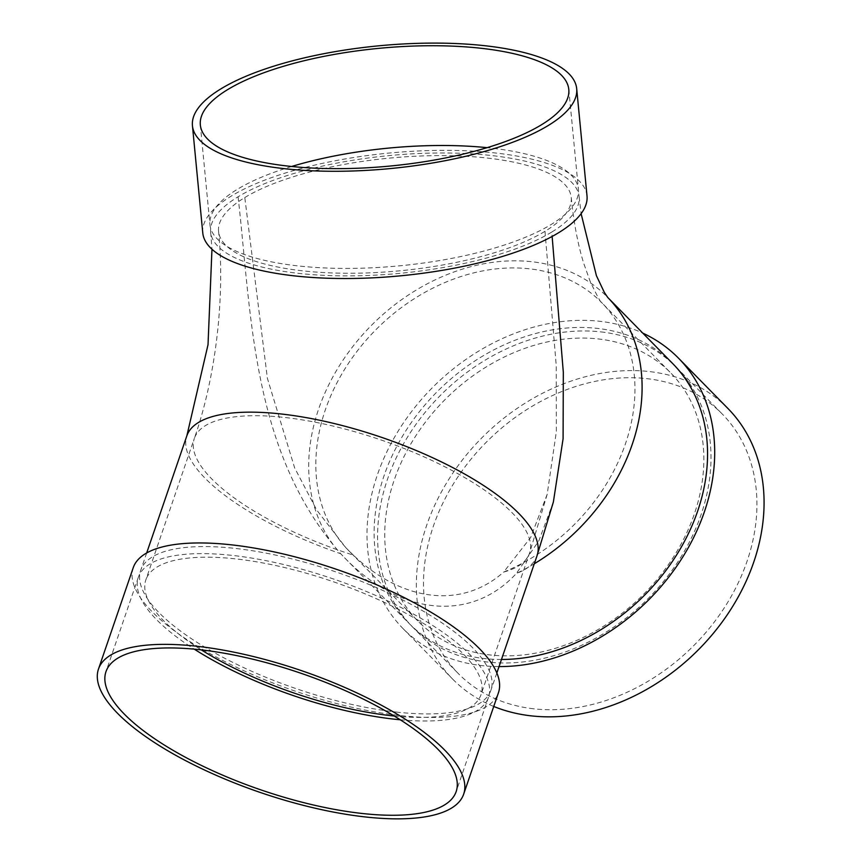 <?xml version="1.0" encoding="UTF-8"?>
<svg xmlns="http://www.w3.org/2000/svg" width="862" height="862" viewBox="0 0 862 862"><rect width="100%" height="100%" fill="white"/><g stroke="black" fill="none" stroke-linecap="round" stroke-linejoin="round"><path stroke-width="0.65" stroke-dasharray="4.31 3.23" d="M244.797 197.538A177.152 56.58 174.5 0 1 440.46 155.613A177.152 56.58 174.5 0 1 571.226 197.452A177.152 56.58 174.5 0 1 544.989 231.318A177.152 56.58 174.5 0 1 349.325 273.254A177.152 56.58 174.5 0 1 218.56 231.415A177.152 56.58 174.5 0 1 244.797 197.538L267.403 378.396L294.642 467.883L316.742 510.088L345.91 547.758L353.334 555.128A177.152 139.041 135.5 0 1 349.024 550.98A177.152 139.041 135.5 0 1 377.965 327.646A177.152 139.041 135.5 0 1 601.773 302.691A177.152 139.041 135.5 0 1 503.688 572.045C462.258 608.971 402.866 602.29 353.334 555.128A177.152 59.015 -161.1 0 1 194.359 438.349L145.85 579.846A177.152 59.015 -161.1 0 0 201.309 649.873M544.989 231.318L556.249 365.725L556.356 431.647L547.165 494.379L530.658 537.479L503.688 572.045A177.152 59.015 -161.1 0 0 529.505 553.264A177.152 59.015 -161.1 0 0 457.927 473.723A177.152 59.015 -161.1 0 0 284.999 417.499A177.152 59.015 -161.1 0 0 194.359 438.349C215.802 377.19 225.273 296.528 218.56 231.415M551.712 232.083A185.082 59.112 174.5 0 1 347.278 275.894A185.082 59.112 174.5 0 1 210.662 232.169A185.082 59.112 174.5 0 1 238.074 196.784A185.082 59.112 174.5 0 1 442.497 152.973A185.082 59.112 174.5 0 1 579.124 196.698A185.082 59.112 174.5 0 1 551.712 232.083L552.133 236.457M553.382 501.953L538.858 540.819L516.349 573.467C471.245 622.439 400.884 615.996 344.552 557.746L340.684 553.706A185.082 145.258 135.5 0 1 375.39 321.472A185.082 145.258 135.5 0 1 607.43 297.131A185.082 145.258 135.5 0 1 607.699 297.412L607.775 297.509M238.074 196.784C251.65 315.373 251.488 451.957 340.684 553.706A185.082 61.655 -161.1 0 1 186.86 435.784M587.011 195.933A193.013 61.644 -5.5 0 0 444.544 150.344A193.013 61.644 -5.5 0 0 231.361 196.03A193.013 61.644 -5.5 0 0 202.775 232.934M396.218 712.044A185.082 61.655 -161.1 0 0 490.92 690.246A185.082 61.655 -161.1 0 0 335.846 571.894A185.082 61.655 -161.1 0 0 140.765 570.191A185.082 61.655 -161.1 0 0 294.588 688.113A185.082 61.655 -161.1 0 0 396.218 712.044M501.468 659.473A185.082 145.258 135.5 0 1 408.814 623.161A185.082 145.258 135.5 0 1 406.121 620.328A185.082 145.258 135.5 0 1 407.478 428.242A185.082 145.258 135.5 0 1 597.441 328.39A185.082 145.258 135.5 0 1 672.877 363.753M291.636 166.485A185.082 59.112 -5.5 0 0 237.352 189.306A185.082 59.112 -5.5 0 0 209.94 224.691A185.082 59.112 -5.5 0 0 399.839 265.798A185.082 59.112 -5.5 0 0 578.402 189.209A185.082 59.112 -5.5 0 0 487.105 147.661M394.214 716.02A177.152 59.015 -161.1 0 0 480.985 694.75A177.152 59.015 -161.1 0 0 409.407 615.209A177.152 59.015 -161.1 0 0 236.49 558.985A177.152 59.015 -161.1 0 0 145.85 579.846M422.218 625.252A177.152 139.041 135.5 0 1 417.919 621.103A177.152 139.041 135.5 0 1 446.861 397.781A177.152 139.041 135.5 0 1 670.658 372.826A177.152 139.041 135.5 0 1 673.211 557.423A177.152 139.041 135.5 0 1 490.112 654.958A177.152 139.041 135.5 0 1 422.218 625.252M499.033 666.585A193.013 151.486 135.5 0 1 481.826 665.604A193.013 151.486 135.5 0 1 403.157 628.71A193.013 151.486 135.5 0 1 416.044 405.894A193.013 151.486 135.5 0 1 642.75 333.098M533.621 708.79A185.082 145.258 135.5 0 1 458.185 673.416A185.082 145.258 135.5 0 1 488.42 440.094A185.082 145.258 135.5 0 1 722.248 414.019A185.082 145.258 135.5 0 1 724.91 606.88A185.082 145.258 135.5 0 1 533.621 708.79M493.743 706.452A193.013 151.486 135.5 0 1 452.528 678.976A193.013 151.486 135.5 0 1 484.056 435.644A193.013 151.486 135.5 0 1 727.905 408.459M600.889 331.892A185.082 145.258 135.5 0 1 676.325 367.266A185.082 145.258 135.5 0 1 678.987 560.128A185.082 145.258 135.5 0 1 487.687 662.038A185.082 145.258 135.5 0 1 412.262 626.663A185.082 145.258 135.5 0 1 409.59 433.801A185.082 145.258 135.5 0 1 600.889 331.892M400.248 719.781A185.082 61.655 -161.1 0 0 488.495 697.326A185.082 61.655 -161.1 0 0 413.706 614.218A185.082 61.655 -161.1 0 0 233.042 555.484A185.082 61.655 -161.1 0 0 138.34 577.271A185.082 61.655 -161.1 0 0 194.241 649.14M133.265 567.627A193.013 64.305 -161.1 0 0 294.987 691.044A193.013 64.305 -161.1 0 0 498.419 692.822M534.278 563.77A185.082 145.258 135.5 0 1 516.349 573.467A185.082 61.655 -161.1 0 0 537.004 555.839M345.91 547.758L417.919 621.103M571.226 197.452C573.844 223.129 578.003 245.088 583.725 263.33L590.05 281.098C597.054 295.903 600.997 303.144 601.87 302.799L670.658 372.826M579.124 196.698L581.117 213.679M210.662 232.169L211.966 249.247M146.691 552.941L140.765 570.191M496.835 672.996L490.92 690.246M344.552 557.746L408.814 623.161M200.34 124.936L209.94 224.691M568.791 89.454L578.402 189.209M547.165 494.379L529.505 553.264L480.985 694.75M403.157 628.71L452.528 678.976M412.262 626.663L458.185 673.416M676.325 367.266L722.248 414.019M138.34 577.271L106.004 671.595M488.495 697.326L456.149 791.65"/><path stroke-width="1.29" d="M552.133 236.457L563.317 372.212L563.091 438.715L553.382 501.953L537.004 555.839A185.082 61.655 -161.1 0 0 381.931 437.476A185.082 61.655 -161.1 0 0 186.86 435.784L146.691 552.941M227.751 89.551A185.082 59.112 -5.5 0 0 200.34 124.936A185.082 59.112 -5.5 0 0 390.227 166.032A185.082 59.112 -5.5 0 0 568.791 89.454A185.082 59.112 -5.5 0 0 432.174 45.729A185.082 59.112 -5.5 0 0 227.751 89.551M221.028 88.786A193.013 61.644 -5.5 0 0 192.441 125.69A193.013 61.644 -5.5 0 0 390.475 168.553A193.013 61.644 -5.5 0 0 576.689 88.689A193.013 61.644 -5.5 0 0 434.211 43.1A193.013 61.644 -5.5 0 0 221.028 88.786M192.441 125.69L202.775 232.934A193.013 61.644 -5.5 0 0 400.798 275.797A193.013 61.644 -5.5 0 0 587.011 195.933L576.689 88.689M534.278 563.77A185.082 145.258 135.5 0 0 607.699 297.412L672.877 363.753A185.082 145.258 135.5 0 1 680.646 548.243A185.082 145.258 135.5 0 1 501.468 659.473M487.105 147.661A185.082 59.112 -5.5 0 0 291.636 166.485M201.309 649.873A177.152 59.015 -161.1 0 0 394.214 716.02M642.75 333.098A193.013 151.486 135.5 0 1 678.534 358.204A193.013 151.486 135.5 0 1 686.421 550.958A193.013 151.486 135.5 0 1 499.033 666.585M678.534 358.204L727.905 408.459A193.013 151.486 135.5 0 1 730.685 609.585A193.013 151.486 135.5 0 1 531.197 715.859A193.013 151.486 135.5 0 1 493.743 706.452M194.241 649.14A185.082 61.655 -161.1 0 0 393.783 719.113A185.082 61.655 -161.1 0 0 400.248 719.781M200.706 649.808A185.082 61.655 -161.1 0 0 106.004 671.595A185.082 61.655 -161.1 0 0 261.078 789.948A185.082 61.655 -161.1 0 0 456.149 791.65A185.082 61.655 -161.1 0 0 381.36 708.553A185.082 61.655 -161.1 0 0 200.706 649.808M463.648 794.225L498.419 692.822A193.013 64.305 -161.1 0 0 420.43 606.158A193.013 64.305 -161.1 0 0 232.029 544.903A193.013 64.305 -161.1 0 0 133.265 567.627L98.494 669.02A193.013 64.305 -161.1 0 0 260.216 792.447A193.013 64.305 -161.1 0 0 463.648 794.225A193.013 64.305 -161.1 0 0 385.659 707.562A193.013 64.305 -161.1 0 0 197.258 646.306A193.013 64.305 -161.1 0 0 98.494 669.02M581.117 213.679L596.407 275.668L604.284 292.283L607.775 297.509M211.966 249.247L208.022 344.714L186.86 435.784M537.004 555.839L496.835 672.996"/></g></svg>

